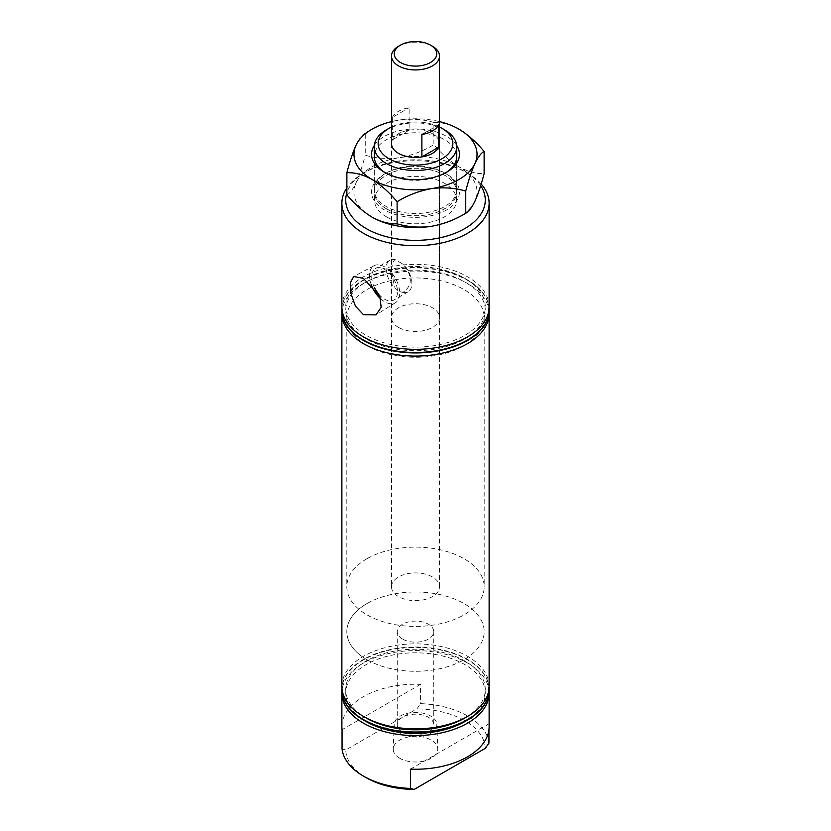 <?xml version="1.0" encoding="UTF-8"?>
<svg xmlns="http://www.w3.org/2000/svg" width="831" height="831" viewBox="0 0 831 831"><rect width="100%" height="100%" fill="white"/><g stroke="black" fill="none" stroke-linecap="round" stroke-linejoin="round"><path stroke-width="0.62" stroke-dasharray="4.16 3.12" d="M399.763 758.256A22.25 12.849 180 0 1 393.25 748.897A22.25 12.849 180 0 1 407.2 737.253A22.25 12.849 180 0 1 431.237 740.089A22.25 12.849 180 0 1 437.75 748.897A22.25 12.849 180 0 1 424.236 760.988A22.25 12.849 180 0 1 399.763 758.256M400.397 733.43A21.357 12.33 180 0 1 394.154 724.455A21.357 12.33 180 0 1 407.533 713.278A21.357 12.33 180 0 1 430.603 716A21.357 12.33 180 0 1 436.846 724.455A21.357 12.33 180 0 1 423.883 736.058A21.357 12.33 180 0 1 400.397 733.43M402.599 732.163A18.24 10.533 180 0 1 397.26 724.715A18.24 10.533 180 0 1 408.52 714.982A18.24 10.533 180 0 1 428.401 717.267A18.24 10.533 180 0 1 433.74 724.715A18.24 10.533 180 0 1 422.48 734.448A18.24 10.533 180 0 1 402.599 732.163M402.599 639.081A18.24 10.533 180 0 1 397.26 631.633A18.24 10.533 180 0 1 408.52 621.91A18.24 10.533 180 0 1 428.401 624.185A18.24 10.533 180 0 1 433.74 631.633A18.24 10.533 180 0 1 422.48 641.366A18.24 10.533 180 0 1 402.599 639.081M380.702 298.88A21.357 12.33 -120 0 0 384.618 301.736A21.357 12.33 -120 0 0 395.525 302.65A21.357 12.33 -120 0 0 398.506 285.469A21.357 12.33 -120 0 0 384.618 266.855A21.357 12.33 -120 0 0 374.168 265.671A21.357 12.33 -120 0 0 371.083 284.202M395.016 259.532A18.24 10.533 -120 0 0 389.874 260.196A18.24 10.533 -120 0 0 395.016 287.858L398.527 291.162L402.983 292.46C412.747 285.438 412.747 275.996 402.983 264.133L395.016 259.532C390.819 263.344 390.819 272.786 395.016 287.858M378.801 294.216A18.24 10.533 -120 0 0 384.618 299.191A18.24 10.533 -120 0 0 393.738 300.095A18.24 10.533 -120 0 0 396.543 285.48A18.24 10.533 -120 0 0 384.618 269.4A18.24 10.533 -120 0 0 375.498 268.496A18.24 10.533 -120 0 0 374.729 288.139M386.363 208.82A41.207 23.787 0 0 0 431.268 213.983A41.207 23.787 0 0 0 456.707 192.003A41.207 23.787 0 0 0 444.637 175.175A41.207 23.787 0 0 0 399.732 170.023A41.207 23.787 0 0 0 374.293 192.003A41.207 23.787 0 0 0 386.363 208.82M398.527 327.414A24.006 13.857 180 0 1 391.494 317.608A24.006 13.857 180 0 1 406.307 304.8A24.006 13.857 180 0 1 432.473 307.802A24.006 13.857 180 0 1 439.506 317.608A24.006 13.857 180 0 1 424.693 330.416A24.006 13.857 180 0 1 398.527 327.414M391.494 586.779A24.006 13.857 180 0 1 398.527 576.974A24.006 13.857 180 0 1 424.693 573.972A24.006 13.857 180 0 1 439.506 586.779A24.006 13.857 180 0 1 432.473 596.575A24.006 13.857 180 0 1 406.307 599.587A24.006 13.857 180 0 1 391.494 586.779L391.494 143.545A24.006 13.857 180 0 1 406.307 130.737A24.006 13.857 180 0 1 432.473 133.749A24.006 13.857 180 0 1 439.506 143.545L439.506 317.608M366.938 659.679A68.682 39.649 180 0 1 346.818 631.633A68.682 39.649 180 0 1 389.22 595.006A68.682 39.649 180 0 1 464.062 603.597A68.682 39.649 180 0 1 484.182 631.633A68.682 39.649 180 0 1 441.78 668.269A68.682 39.649 180 0 1 366.938 659.679M366.938 345.644A68.682 39.649 180 0 1 346.818 317.608A68.682 39.649 180 0 1 389.22 280.971A68.682 39.649 180 0 1 464.062 289.572A68.682 39.649 180 0 1 484.182 317.608A68.682 39.649 180 0 1 441.78 354.245A68.682 39.649 180 0 1 366.938 345.644M386.457 216.839A41.072 23.715 0 0 0 431.216 221.981A41.072 23.715 0 0 0 456.572 200.074A41.072 23.715 0 0 0 444.543 183.308A41.072 23.715 0 0 0 399.784 178.166A41.072 23.715 0 0 0 374.428 200.074A41.072 23.715 0 0 0 386.457 216.839M386.457 208.768A41.072 23.715 0 0 0 431.216 213.91A41.072 23.715 0 0 0 456.572 192.003A41.072 23.715 0 0 0 444.543 175.227A41.072 23.715 0 0 0 399.784 170.095A41.072 23.715 0 0 0 374.428 192.003A41.072 23.715 0 0 0 386.457 208.768M489.127 689.73A73.627 42.506 0 0 0 467.562 659.897A73.627 42.506 0 0 0 387.506 650.642A73.627 42.506 0 0 0 341.873 689.73M489.075 687.933A73.627 42.506 0 0 0 467.562 659.45A73.627 42.506 0 0 0 388.586 649.946A73.627 42.506 0 0 0 341.925 687.933M464.841 721.578A69.773 40.283 0 0 0 464.841 664.613A69.773 40.283 0 0 0 366.159 664.613A69.773 40.283 0 0 0 366.159 721.578M488.95 743.101A73.627 42.506 0 0 0 467.562 715.979A73.627 42.506 0 0 0 420.569 703.628L416.892 708.895L345.738 749.978A69.773 40.283 0 0 0 366.159 777.66M489.075 691.527A73.627 42.506 0 0 0 467.562 663.045A73.627 42.506 0 0 0 388.586 653.53A73.627 42.506 0 0 0 341.925 691.527M489.127 726.741A73.627 42.506 0 0 0 488.95 723.811L488.95 729.67M342.05 748.96L345.738 749.978M464.841 717.994A69.773 40.283 0 0 0 464.841 661.019A69.773 40.283 0 0 0 366.159 661.019A69.773 40.283 0 0 0 366.159 717.994M489.127 686.364A73.627 42.506 0 0 0 467.562 656.313A73.627 42.506 0 0 0 387.329 647.1A73.627 42.506 0 0 0 341.873 686.364M489.075 311.999A73.627 42.506 0 0 0 467.562 283.516L464.841 281.948A69.773 40.283 0 0 0 366.159 281.948A69.773 40.283 0 0 0 366.159 338.913A69.773 40.283 0 0 0 464.841 338.913A69.773 40.283 0 0 0 464.841 281.948L467.562 283.516A73.627 42.506 0 0 0 363.438 283.516A73.627 42.506 0 0 0 341.925 311.999M489.075 308.415A73.627 42.506 0 0 0 467.562 279.922L464.841 278.354A69.773 40.283 0 0 0 366.159 278.354A69.773 40.283 0 0 0 366.159 335.329A69.773 40.283 0 0 0 464.841 335.329A69.773 40.283 0 0 0 464.841 278.354L467.562 279.922A73.627 42.506 0 0 0 363.438 279.922A73.627 42.506 0 0 0 341.925 308.415M480.671 185.677A69.773 40.283 0 0 0 464.841 171.591L467.562 173.16A73.627 42.506 0 0 0 363.438 173.16A73.627 42.506 0 0 0 346.87 187.837M481.18 184.015A73.627 42.506 0 0 0 467.562 173.16L464.841 171.591A69.773 40.283 0 0 0 366.159 171.591A69.773 40.283 0 0 0 346.87 192.813M489.127 306.847A73.627 42.506 0 0 0 467.562 276.785A73.627 42.506 0 0 0 387.329 267.572A73.627 42.506 0 0 0 341.873 306.847M489.127 310.202A73.627 42.506 0 0 0 467.562 280.379A73.627 42.506 0 0 0 387.506 271.114A73.627 42.506 0 0 0 341.873 310.202M485.262 748.367A69.773 40.283 0 0 0 416.892 708.895M341.873 726.741A73.627 42.506 0 0 1 420.569 684.339L420.569 703.628M439.506 127.018A37.364 21.575 0 0 0 391.494 127.018M444.637 129.865A41.207 23.787 0 0 0 386.363 129.865M402.983 292.46A18.24 10.533 -120 0 0 408.114 291.795A18.24 10.533 -120 0 0 402.983 264.133M420.569 684.339L342.05 729.67M410.431 769.142L488.95 723.811M366.938 558.733A68.682 39.649 0 0 0 346.818 586.779A68.682 39.649 0 0 0 389.22 623.406A68.682 39.649 0 0 0 464.062 614.815A68.682 39.649 0 0 0 484.182 586.779A68.682 39.649 0 0 0 441.78 550.143A68.682 39.649 0 0 0 366.938 558.733M366.938 603.597A68.682 39.649 0 0 0 346.818 631.633A68.682 39.649 0 0 0 389.22 668.269A68.682 39.649 0 0 0 464.062 659.679A68.682 39.649 0 0 0 484.182 631.633A68.682 39.649 0 0 0 441.78 595.006A68.682 39.649 0 0 0 366.938 603.597M392.357 117.431A24.006 13.857 180 0 1 398.527 111.312A24.006 13.857 180 0 1 409.122 107.75L409.122 130.187A24.006 13.857 0 0 0 398.527 133.749A24.006 13.857 0 0 0 392.357 139.868L392.357 117.431L409.122 107.75M398.527 46.266A24.006 13.857 180 0 1 432.473 46.266M438.643 124.806L421.878 134.477M409.122 130.187L392.357 139.868M444.637 172.931L446.579 174.053A43.95 25.377 0 0 0 384.421 174.053A43.95 25.377 0 0 0 384.421 209.942A43.95 25.377 0 0 0 446.579 209.942A43.95 25.377 0 0 0 446.579 174.053L444.637 172.931A41.207 23.787 180 0 0 386.363 172.931L384.421 174.053M444.99 173.139A41.207 23.787 180 0 1 456.707 189.759A41.207 23.787 180 0 1 431.268 211.739A41.207 23.787 180 0 1 386.363 206.576A41.207 23.787 180 0 1 374.293 189.759A41.207 23.787 180 0 1 386.01 173.139M385.418 172.817A41.207 23.787 0 0 0 386.363 173.378L384.421 172.256L386.363 173.378A41.207 23.787 0 0 0 444.637 173.378A41.207 23.787 0 0 0 445.582 172.817M374.355 145.394A43.95 25.377 180 0 1 446.579 136.367A43.95 25.377 180 0 1 456.645 145.394M456.707 192.003L456.707 156.56A41.207 23.787 0 0 0 444.637 139.733A41.207 23.787 0 0 0 399.732 134.58A41.207 23.787 0 0 0 374.293 156.56L374.293 192.003M459.013 129.189C450.132 124.38 441.76 122.136 433.886 122.458L433.886 144.604C441.76 154.005 450.132 161.432 459.013 166.875C467.895 171.685 476.267 173.928 484.13 173.606M433.886 122.458C423.208 119.259 411.771 118.438 399.576 119.996C387.516 122.157 376.079 126.52 365.256 133.074L365.256 155.22C375.944 158.42 387.381 159.24 399.576 157.682C411.625 155.522 423.062 151.159 433.886 144.604M346.87 194.838C349.726 193.53 352.791 189.52 356.063 182.799C359.293 175.549 362.358 166.356 365.256 155.22M365.256 133.074C362.389 134.393 359.324 138.403 356.063 145.124M391.494 121.606A61.536 35.525 180 0 1 399.576 119.996A61.536 35.525 180 0 1 439.506 121.606M371.987 217.12A61.536 35.525 180 0 1 356.063 182.799A61.536 35.525 180 0 1 399.576 157.682A61.536 35.525 180 0 1 459.013 166.875A61.536 35.525 180 0 1 474.937 201.195A61.536 35.525 180 0 1 431.424 226.312M394.154 724.455L393.25 748.897M397.26 631.633L397.26 724.715M374.168 265.671L353.726 276.505M389.874 260.196L375.498 268.496M391.494 143.545L391.494 317.608M346.818 317.608L346.818 586.779M456.572 200.074L456.572 192.003M366.159 171.591L363.438 173.16M366.159 278.354L363.438 279.922M366.159 281.948L363.438 283.516M374.428 200.074L374.428 192.003M484.182 317.608L484.182 586.779M408.114 291.795L393.738 300.095M395.525 302.65L376.017 314.887M433.74 631.633L433.74 724.715M436.846 724.455L437.75 748.897M439.506 586.779L439.506 143.545M374.293 189.759L374.293 156.56M456.707 189.759L456.707 156.56M444.637 173.378L446.579 172.256"/><path stroke-width="1.25" d="M363.438 314.689L355.398 306.047L350.983 293.738L350.433 282.53L353.726 276.505L363.438 278.354L379.871 296.522L381.18 307.325L376.017 314.887L363.438 314.689M371.083 284.202A21.357 12.33 -120 0 0 380.702 298.88M374.729 288.139A18.24 10.533 -120 0 0 378.801 294.216M391.494 127.018A37.364 21.575 0 0 0 389.085 128.296L386.363 129.865A41.207 23.787 0 0 0 374.293 146.692A41.207 23.787 0 0 0 386.363 163.51A41.207 23.787 0 0 0 431.268 168.672A41.207 23.787 0 0 0 456.707 146.692A41.207 23.787 0 0 0 444.637 129.865L441.915 128.296A37.364 21.575 0 0 0 439.506 127.018M389.085 128.296A37.364 21.575 0 0 0 389.085 158.804A37.364 21.575 0 0 0 441.915 158.804A37.364 21.575 0 0 0 441.915 128.296L444.637 129.865M430.531 45.144L432.473 46.266A24.006 13.857 180 0 1 439.506 56.072L439.506 143.545A24.006 13.857 180 0 1 424.693 156.353A24.006 13.857 180 0 1 398.527 153.351A24.006 13.857 180 0 1 391.494 143.545L391.494 56.072A24.006 13.857 180 0 1 398.527 46.266L400.469 45.144A21.263 12.278 0 0 0 400.469 62.502A21.263 12.278 0 0 0 430.531 62.502A21.263 12.278 0 0 0 430.531 45.144A21.263 12.278 0 0 0 400.469 45.144L398.527 46.266M467.562 720.01L464.841 721.578A69.773 40.283 0 0 1 366.159 721.578L363.438 720.01A73.627 42.506 0 0 0 467.562 720.01A73.627 42.506 0 0 0 489.127 689.959A73.627 42.506 0 0 0 489.127 689.73M341.925 687.933A73.627 42.506 0 0 0 341.873 689.512A73.627 42.506 0 0 0 363.438 719.563A73.627 42.506 0 0 0 443.671 728.777A73.627 42.506 0 0 0 489.127 689.512A73.627 42.506 0 0 0 489.075 687.933M341.925 691.527A73.627 42.506 0 0 0 341.873 693.096A73.627 42.506 0 0 0 363.438 723.157A73.627 42.506 0 0 0 443.671 732.371A73.627 42.506 0 0 0 489.127 693.096A73.627 42.506 0 0 0 489.075 691.527M488.95 729.67L488.95 743.101L485.262 748.367L414.108 789.45A69.773 40.283 0 0 1 366.159 777.66L363.438 776.092A73.627 42.506 0 0 0 410.431 788.432L410.431 769.142A73.627 42.506 0 0 0 489.127 726.741L489.127 693.096M341.873 693.096L341.873 726.741A73.627 42.506 0 0 0 342.05 729.67L342.05 748.96A73.627 42.506 0 0 0 363.438 776.092L366.159 777.66M341.925 311.999A73.627 42.506 0 0 0 341.873 313.567L341.873 686.364A73.627 42.506 0 0 0 363.438 716.426L366.159 717.994A69.773 40.283 0 0 0 464.841 717.994L467.562 716.426A73.627 42.506 0 0 0 489.127 686.364L489.127 313.567A73.627 42.506 0 0 0 489.075 311.999M366.159 717.994L363.438 716.426A73.627 42.506 0 0 0 467.562 716.426M341.873 313.567A73.627 42.506 0 0 0 363.438 343.629A73.627 42.506 0 0 0 443.671 352.843A73.627 42.506 0 0 0 489.127 313.567M341.925 308.415A73.627 42.506 0 0 0 341.873 309.984A73.627 42.506 0 0 0 363.438 340.035A73.627 42.506 0 0 0 443.671 349.249A73.627 42.506 0 0 0 489.127 309.984A73.627 42.506 0 0 0 489.075 308.415M346.87 192.813A69.773 40.283 0 0 0 366.159 228.556A69.773 40.283 0 0 0 453.466 233.875A69.773 40.283 0 0 0 480.671 185.677M346.87 187.837A73.627 42.506 0 0 0 341.873 203.211A73.627 42.506 0 0 0 363.438 233.272A73.627 42.506 0 0 0 443.671 242.486A73.627 42.506 0 0 0 489.127 203.211A73.627 42.506 0 0 0 481.18 184.015M341.873 203.211L341.873 306.847A73.627 42.506 0 0 0 363.438 336.898A73.627 42.506 0 0 0 443.671 346.112A73.627 42.506 0 0 0 489.127 306.847L489.127 203.211M341.873 310.202A73.627 42.506 0 0 0 341.873 310.43A73.627 42.506 0 0 0 363.438 340.492A73.627 42.506 0 0 0 443.671 349.706A73.627 42.506 0 0 0 489.127 310.43A73.627 42.506 0 0 0 489.127 310.202M414.108 789.45L410.431 788.432M341.873 689.73A73.627 42.506 0 0 0 341.873 689.959A73.627 42.506 0 0 0 363.438 720.01L366.159 721.578M439.506 56.072A24.006 13.857 180 0 1 432.473 65.867A24.006 13.857 180 0 1 406.307 68.88A24.006 13.857 180 0 1 391.494 56.072M421.878 156.914A24.006 13.857 0 0 0 432.473 153.351A24.006 13.857 0 0 0 438.643 147.232L438.643 124.806A24.006 13.857 180 0 1 432.473 130.924A24.006 13.857 180 0 1 421.878 134.477L421.878 156.914L438.643 147.232M456.645 145.394A43.95 25.377 180 0 1 446.579 172.256A43.95 25.377 180 0 1 384.421 172.256L384.421 172.256A43.95 25.377 180 0 1 374.355 145.394M374.293 146.692L374.293 156.56A41.207 23.787 0 0 0 385.418 172.817M397.114 201.715C407.792 195.202 419.229 190.839 431.424 188.637C443.484 187.068 454.921 187.889 465.744 191.099C468.611 180.067 471.676 170.874 474.937 163.51C478.168 156.851 481.232 152.831 484.13 151.471L484.13 173.606C481.274 184.638 478.209 193.831 474.937 201.195C471.707 207.854 468.642 211.874 465.744 213.235C455.056 219.748 443.619 224.11 431.424 226.312C419.375 227.881 407.938 227.06 397.114 223.851C389.24 224.173 380.868 221.929 371.987 217.12C363.105 211.676 354.733 204.249 346.87 194.838L346.87 172.703C354.733 172.381 363.105 174.624 371.987 179.434C380.868 184.877 389.24 192.304 397.114 201.715L397.114 223.851M465.744 191.099L465.744 213.235M484.13 151.471C476.267 142.059 467.895 134.632 459.013 129.189A61.536 35.525 180 0 1 474.937 163.51A61.536 35.525 180 0 1 431.424 188.637A61.536 35.525 0 0 1 371.987 179.434A61.536 35.525 180 0 1 356.063 145.124C352.832 152.374 349.768 161.567 346.87 172.703M439.506 121.606A61.536 35.525 180 0 1 459.013 129.189M356.063 145.124A61.536 35.525 180 0 1 391.494 121.606M371.987 217.12A61.536 35.525 0 0 0 431.424 226.312M445.582 172.817A41.207 23.787 0 0 0 456.707 156.56L456.707 146.692"/></g></svg>
